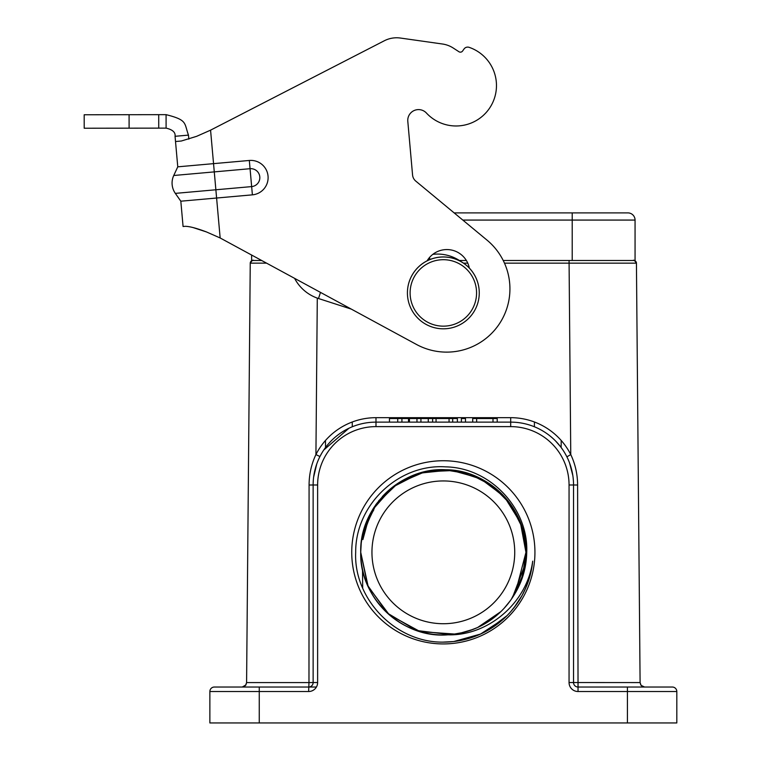 <?xml version="1.0" encoding="UTF-8"?>
<svg xmlns="http://www.w3.org/2000/svg" width="761" height="761" viewBox="0 0 761 761"><rect width="100%" height="100%" fill="white"/><g stroke="black" fill="none" stroke-linecap="round" stroke-linejoin="round"><path stroke-width="1.14" d="M566.897 456.847L570.76 454.555L569.085 263.154L636.434 263.154L640.096 682.588L641.095 685.376L644.577 687.031L668.234 687.031L644.415 687.031M641.799 686.061L643.673 686.936L641.799 686.061M640.087 682.579L640.8 684.967L640.087 682.579L573.547 682.541L573.547 484.985A62.859 62.859 0 0 0 510.688 422.127L375.991 422.127A62.859 62.859 0 0 0 313.132 484.985L313.132 682.541A4.49 4.49 0 0 1 308.643 687.031L284.329 687.031M288.752 687.031L214.355 687.031L242.264 687.031L245.879 684.967L246.593 682.588L245.584 685.376L246.593 682.588L250.245 263.154C252.119 260.471 253.137 259.587 253.327 260.481M243.006 686.936L244.89 686.061L243.006 686.936M244.909 687.031L246.554 687.031M250.654 687.031L214.355 687.031L259.254 687.031L259.254 691.521L308.643 691.521L308.976 682.579L313.132 682.541A4.49 4.49 0 0 1 308.643 687.031L316.414 687.031M309.08 485.023C309.118 474.293 311.401 464.143 315.929 454.555A67.349 67.349 180 0 1 375.991 417.675L375.991 422.127A62.859 62.859 0 0 0 313.132 484.985L309.08 485.023L308.976 682.579L246.593 682.579M266.569 263.144L250.245 263.154A2.692 2.692 -87.7 0 1 252.947 260.481L254.945 260.481M331.092 440.99L328.486 443.825M326.05 446.802L323.815 449.932M321.77 453.185L320.077 456.267M318.498 459.558L317.232 462.65M316.129 465.799L315.197 469.004M314.502 471.934L314.331 472.743M313.893 475.206L313.77 476.025M313.266 480.904L313.161 482.95M573.442 481.352L573.128 477.718M572.605 474.103L572.5 473.57M568.438 460.148L568.067 459.302M566.698 456.438L564.909 453.185M562.864 449.932L560.629 446.802M558.203 443.825L555.597 440.99M592.809 687.031L578.037 687.031A4.49 4.49 0 0 1 573.547 682.541L569.057 682.541A8.98 8.98 0 0 0 578.037 691.521L627.425 691.521L627.425 687.031L672.324 687.031L578.037 687.031A4.49 4.49 0 0 1 573.547 682.541A4.49 4.49 0 0 0 573.832 684.101M672.324 687.031L668.234 687.031L672.324 687.031A4.49 4.49 0 0 1 676.814 691.521A4.49 4.49 0 0 0 672.324 687.031A4.49 4.49 0 0 1 676.814 691.521A4.49 4.49 0 0 0 672.324 687.031A4.49 4.49 0 0 1 676.814 691.521L676.814 722.95L209.865 722.95L209.865 691.521L259.254 691.521L259.254 722.95M308.643 691.521A8.98 8.98 0 0 0 317.622 682.541L317.622 484.985A58.369 58.369 0 0 1 375.991 426.617L510.688 426.617A58.369 58.369 0 0 1 569.057 484.985L573.547 484.985A62.859 62.859 0 0 0 510.688 422.127L510.688 417.675A67.349 67.349 180 0 1 570.76 454.555C575.278 464.134 577.561 474.293 577.599 485.023L578.037 687.031L596.234 687.031M319.934 456.552L315.929 454.555L317.289 298.103M584.648 260.481L503.211 260.481L635.064 260.481L635.064 220.072A7.182 7.182 0 0 0 627.882 212.89L454.146 212.89M466.36 260.481L459.359 260.481L466.36 260.481M261.651 260.481L251.615 260.481L251.615 255.04L220.157 237.974L206.45 231.934L220.157 237.974L416.476 344.457A63.268 63.268 0 0 0 487.002 240.115L415.782 181.108A8.98 8.98 0 0 1 412.567 174.992L407.801 121.332A10.778 10.778 0 0 1 426.436 113.047A40.409 40.409 0 0 0 496.315 81.998A40.409 40.409 0 0 0 469.147 47.344A4.49 4.49 0 0 0 464.029 48.999L462.583 51.035A2.692 2.692 0 0 1 458.931 51.729L453.356 48.105A26.939 26.939 0 0 0 442.445 44.005L400.429 38.05A26.939 26.939 0 0 0 384.315 40.771L210.569 130.16L196.642 136.324L181.327 141.013L175.515 141.527L177.77 166.83L173.746 175.496L177.77 166.83L213.546 163.644L210.569 130.16M627.521 260.481L633.742 260.481A2.692 2.692 87.3 0 1 636.434 263.154A2.692 2.692 87.3 0 0 633.742 260.481M352.248 421.994L352.295 426.759L352.248 421.994M534.431 421.994L534.384 426.759M371.948 552.334A71.391 71.391 0 0 1 443.34 480.942A71.391 71.391 0 0 1 514.731 552.334A71.391 71.391 0 0 1 443.34 623.725A71.391 71.391 0 0 1 371.948 552.334M525.822 557.052A82.616 82.616 0 0 0 382.317 496.638M379.301 500.129A82.616 82.616 0 0 0 379.244 500.205A82.616 82.616 0 0 0 378.531 501.09M376.372 503.953A82.616 82.616 0 0 0 375.354 505.39M374.022 507.378A82.616 82.616 0 0 0 372.709 509.47L373.699 510.07C368.172 519.202 364.567 529.038 362.883 539.578L369.561 515.159M525.061 564.481L512.486 597.537L522.569 575.735L525.937 552.334C527.135 509.461 489.104 469.794 445.718 469.746C400.705 467.035 359.278 507.92 360.733 552.334A82.616 82.616 0 0 0 448.01 634.817C487.83 636.025 527.05 603.254 532.7 561.161A89.798 89.798 0 0 1 442.702 642.132C394.94 642.446 353.513 598.441 355.682 552.334C355.358 504.419 398.992 463.668 445.651 466.864C490.788 467.615 528.648 509.128 526.736 552.334C526.393 568.762 521.637 583.83 512.486 597.537L522.55 575.792L525.946 552.334L521.951 526.935L510.365 504.029L492.224 485.727L469.423 473.941L444.024 469.718L418.598 473.513L395.587 484.919L377.199 502.831M522.598 575.658L523.882 570.74A82.616 82.616 0 0 0 524.748 566.431M368.819 516.671A82.616 82.616 0 0 0 367.744 519.021M367.259 520.124A82.616 82.616 0 0 0 367.144 520.41L365.813 523.796M365.48 524.7A82.616 82.616 0 0 0 365.451 524.795A82.616 82.616 0 0 0 363.463 531.254M362.464 535.449A82.616 82.616 0 0 0 360.828 548.129M374.117 507.235L368.942 516.415M365.594 524.386L364.186 528.657M363.939 529.513L363.349 531.682M360.819 548.443L360.743 552.334L368.105 586.465L389.099 614.65L419.977 631.573L455.021 634.113M371.463 513.998A81.265 81.237 20.9 0 0 369.446 518.041M367.658 522.189A81.265 81.237 20.9 0 0 366.098 526.431M364.785 530.75A81.265 81.237 20.9 0 0 363.71 535.145M525.451 561.485L525.956 552.334C527.202 509.718 489.237 469.832 445.908 469.756C400.857 467.159 359.525 507.226 360.724 552.334C359.24 597.613 402.198 638.898 448.01 634.817A82.616 82.616 0 0 0 512.486 597.537L521.998 577.589M360.857 547.73L360.733 552.334L368.21 586.693L389.309 614.831L420.234 631.649L455.249 634.084M459.891 633.276L473.466 629.261M477.813 627.406L486.174 622.974M490.132 620.415L501.052 611.444L490.027 620.491M504.324 608.058L510.27 600.762M361.237 543.154L360.724 552.334L368.143 586.541L389.185 614.726L420.072 631.601L455.145 634.103L420.072 631.601L389.194 614.726L368.153 586.56L360.724 552.334L367.639 585.428L387.397 613.119L416.648 630.517L450.445 634.636M451.796 634.512L463.687 632.401M468.928 630.888L472.524 629.623M477.765 627.435L482.008 625.342M482.988 624.81L486.117 623.012M504.334 608.058L510.298 600.724M525.822 556.957L525.946 552.334L525.822 556.957L525.946 552.334L520.362 522.436L504.229 496.495L479.725 478.155L450.255 470.003L419.777 473.142L392.552 487.164L372.348 510.079L361.846 538.759L361.209 543.364M486.003 623.078L477.623 627.502L500.9 611.597L493.727 617.808M504.191 608.21L510.193 600.876M515.482 592.591L525.956 552.334L520.591 523.045L505.028 497.38L481.371 478.992L452.681 470.25L422.726 472.334L395.492 484.985L374.612 506.484L362.759 534.108M360.847 547.901L360.743 552.334L368.029 586.293L389.004 614.565L419.863 631.544L454.992 634.122L464.229 632.258M486.098 623.021L480.267 626.236M481.951 625.371L486.06 623.05M504.267 608.134L507.397 604.51M508.167 603.549L510.279 600.752M511.344 599.24L521.542 578.959M521.551 578.94L525.432 561.599L524.757 566.336M361.884 538.55L372.443 509.927L392.733 487.03L419.929 473.104L450.369 470.013L479.791 478.193L504.277 496.543L520.381 522.493L525.946 552.334L520.752 523.463L505.637 498.065L482.588 479.639L454.469 470.469L424.923 471.791L397.803 483.397L376.486 503.792L363.701 530.369M362.797 533.927L361.932 538.255M361.875 538.588L361.237 543.126M459.768 633.295L473.371 629.299M458.112 633.618L460.985 633.038M489.979 620.519L500.966 611.53M512.486 597.537L519.373 584.657M519.506 584.324L521.133 580.139M522.978 574.327L523.91 570.617M360.781 549.318L360.733 552.334L367.611 585.352L387.33 613.062L416.533 630.479L450.284 634.655M468.766 630.936L477.575 627.521M481.808 625.447L489.903 620.576M503.478 608.971L504.163 608.239M507.254 604.672L510.146 600.933M510.631 600.258L513.18 596.462M367.668 519.192L366.174 522.836M362.911 533.442L362.122 537.19M361.285 542.745L361.066 544.876M532.595 562.217L532.262 564.852M532.262 564.881L529.675 577.028M512.952 609.057L510.336 612.12M506.883 615.792L499.359 622.517L506.893 615.773M495.335 625.542L492.291 627.616M491.14 628.348L495.344 625.542M482.322 633.228L473 637.09M470.146 638.041L468.186 638.622M463.306 639.887L453.356 641.571M448.324 641.989L443.492 642.132M532.605 562.103L531.929 567.031M530.969 571.958L529.723 576.857M529.532 577.523L528.21 581.689M526.422 586.408L522.075 595.511M519.525 599.858L517.442 603.054M516.738 604.063L513.723 608.106M510.355 612.101L513.161 608.8M486.973 630.821L507.016 615.649L499.511 622.393M495.487 625.437L486.945 630.831M478.802 634.836L473.142 637.043M470.108 638.051L468.329 638.584M463.449 639.849L453.489 641.552M526.365 586.541L521.998 595.644M519.449 600.001L518.289 601.799M516.643 604.196L513.618 608.239L516.671 604.167M482.303 633.238L472.981 637.1L482.293 633.238M469.661 638.184L468.167 638.631M448.296 641.999L443.244 642.132M532.605 562.141L531.92 567.078M530.959 572.006L529.39 578.008M526.403 586.455L522.046 595.559M519.497 599.915L518.526 601.437M516.681 604.158L510.441 612.015M506.978 615.687L486.907 630.85M482.426 633.181L478.755 634.855M477.822 635.245L473.104 637.052M470.184 638.022L468.3 638.593M463.411 639.858L453.461 641.561M530.94 572.091L530.778 572.795M518.498 601.475L517.413 603.092M486.783 630.917L506.912 615.754L499.416 622.469M495.392 625.504L486.85 630.888M482.369 633.209L478.612 634.912M477.756 635.273L473.038 637.081M469.984 638.089L468.234 638.612M463.344 639.877L453.394 641.571L442.702 642.132L448.229 641.999M448.372 641.989L443.33 642.132M529.713 576.914L530.959 572.015L529.713 576.905M527.173 584.515L526.679 585.78M524.358 591.059L522.065 595.54M519.516 599.887L517.784 602.55M477.898 635.216L473.19 637.024M470.564 637.908L468.386 638.565M463.506 639.839L453.566 641.552M448.543 641.98L443.53 642.132M529.551 577.456L528.182 581.746M526.393 586.484L524.738 590.251M532.063 566.194L529.932 576.125M528.448 580.976L524.671 590.393M522.398 594.931L514.075 607.649M510.84 611.559L507.397 615.269M503.744 618.779L480.572 634.046L453.851 641.513M534.935 552.334A91.596 91.596 0 0 1 443.34 643.93A91.596 91.596 0 0 1 351.744 552.334A91.596 91.596 0 0 1 443.34 460.738A91.596 91.596 0 0 1 534.935 552.334M214.355 687.031A4.49 4.49 0 0 0 209.865 691.521A4.49 4.49 0 0 1 214.355 687.031M461.004 261.594A40.409 40.409 0 0 0 432.866 254.336M407.42 292.871A35.919 35.919 0 0 1 443.34 256.952A35.919 35.919 0 0 1 479.259 292.871L479.259 292.871A35.919 35.919 180 0 0 443.34 256.99A35.919 35.919 180 0 0 407.42 292.899L407.42 292.871A35.919 35.919 180 0 0 443.34 328.819A35.919 35.919 180 0 0 479.259 292.899M476.567 292.928A33.227 33.227 180 0 0 443.34 259.701A33.227 33.227 180 0 0 410.112 292.928A33.227 33.227 180 0 0 443.34 326.155A33.227 33.227 180 0 0 476.567 292.928M294.602 278.355A41.303 41.303 0 0 0 318.507 298.521L351.306 309.109M193.351 227.653L206.45 231.934C196.699 228.243 189.613 226.369 185.199 226.312L183.078 226.502L185.199 226.312M201.703 191.04L175.334 193.38A17.96 17.96 0 0 1 173.746 175.496A17.96 17.96 0 0 0 172.138 184.647A17.96 17.96 0 0 1 173.746 175.496A17.96 17.96 0 0 0 175.334 193.38L180.823 201.199L183.078 226.502M166.079 114.654L166.098 128.124L158.735 128.133L158.716 114.664L166.079 114.654C187.653 120.057 184.067 122.968 188.471 135.116L188.833 139.12M166.098 128.124C172.633 129.665 175.62 132.395 175.059 136.305L175.515 141.527L181.327 141.013M180.823 201.199L252.386 194.845A17.256 17.256 0 0 0 268.043 176.124A17.256 17.256 0 0 0 249.323 160.466L213.546 163.644L214.279 171.891L173.746 175.496M442.445 44.005L400.429 38.05M458.931 51.729L453.356 48.105M407.801 121.332A10.778 10.778 0 0 1 426.436 113.047M415.782 181.108A8.98 8.98 0 0 1 412.567 174.992M427.13 260.814A22.897 22.897 0 0 1 469.318 268.062M249.323 160.466L251.653 186.597A8.98 8.98 0 0 0 259.796 176.856A8.98 8.98 0 0 0 250.055 168.704L214.279 171.891L215.867 189.774L251.653 186.597L252.386 194.845M175.059 136.305L188.471 135.116M129.104 128.171L84.205 128.238L84.186 114.768L129.085 114.702L129.104 128.171L158.735 128.133M158.716 114.664L129.085 114.702M84.186 114.768L84.205 128.238M472.705 422.127L472.705 418.531L497.218 418.531L497.218 422.127M476.652 422.127L476.652 418.531M492.995 422.127L492.995 418.531M461.375 422.127L461.375 418.531L465.494 418.531L465.494 422.127M428.272 422.127L428.272 418.531L457.38 418.531L457.38 422.127M432.638 422.127L432.638 418.531M436.063 422.127L436.063 418.531M449.066 422.127L449.066 418.531M452.7 422.127L452.7 418.531M389.461 422.127L389.461 418.531L401.922 418.531L401.922 422.127M397.718 422.127L397.718 418.531M401.922 418.531L428.272 418.531M409.428 422.127L409.428 418.531M416.961 422.127L416.961 418.531M420.928 422.127L420.928 418.531M633.304 687.031L641.78 687.031M578.037 687.031L578.037 691.521M317.622 682.541L313.132 682.541M313.132 484.985L317.622 484.985M573.547 484.985L577.599 485.023M510.688 417.675L375.991 417.675M463.516 263.154L467.768 263.154M504.467 263.154L569.085 263.154L569.085 260.481M462.821 220.072L572.205 220.072L572.205 260.481M572.205 212.89L572.205 220.072L635.064 220.072A7.182 7.182 0 0 0 627.882 212.89M524.453 536.629L524.491 531.673L524.453 536.629M362.521 569.447L362.683 588.12L362.521 569.447M325.537 447.497L325.47 440.476L325.537 447.497M561.142 447.497L561.209 440.476L561.142 447.497M676.814 691.521L627.425 691.521L627.425 722.95M569.057 484.985L569.057 682.541M375.991 426.617L375.991 422.127M510.688 422.127L510.688 426.617M253.042 260.481L252.947 260.481A2.692 2.692 -87.7 0 0 250.245 263.154M429.499 257.532L429.936 259.549M318.507 298.521L320.486 292.395M220.157 237.974L215.867 189.774L175.334 193.38M408.514 422.127L408.514 418.531M572.852 475.644L569.532 462.869M560.581 446.745L555.559 440.952M348.976 428.224L323.739 450.036M316.766 463.915L313.618 477.195M636.434 263.154C634.712 260.557 633.628 259.663 633.171 260.481"/></g></svg>
